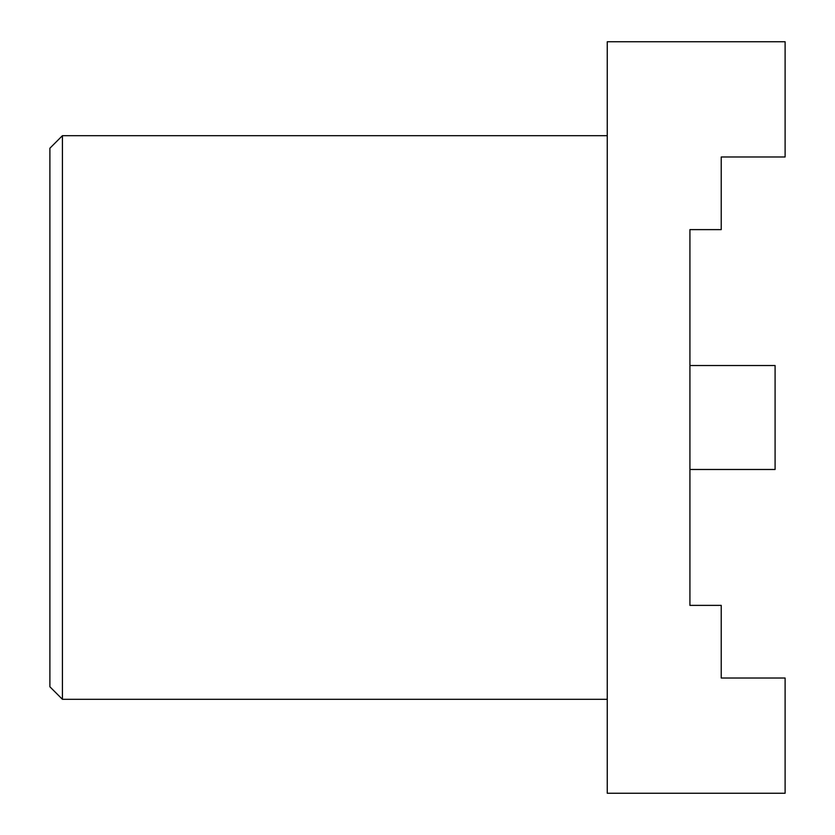<?xml version="1.0" encoding="UTF-8"?>
<svg xmlns="http://www.w3.org/2000/svg" width="835" height="835" viewBox="0 0 835 835"><rect width="100%" height="100%" fill="white"/><g stroke="black" fill="none" stroke-linecap="round" stroke-linejoin="round"><path stroke-width="1.25" d="M62.416 135.688L62.416 699.312L49.891 686.788L49.891 148.213L62.416 135.688L607.254 135.688M607.254 41.75L607.254 793.25L785.109 793.25L785.109 678.02L721.231 678.02L721.231 605.375L689.919 605.375L689.919 229.625L721.231 229.625L721.231 156.98L785.109 156.98L785.109 41.75L607.254 41.75M689.919 229.625L689.919 605.375M689.919 365.521L775.089 365.521L775.089 469.479L689.919 469.479M62.416 699.312L607.254 699.312"/></g></svg>

